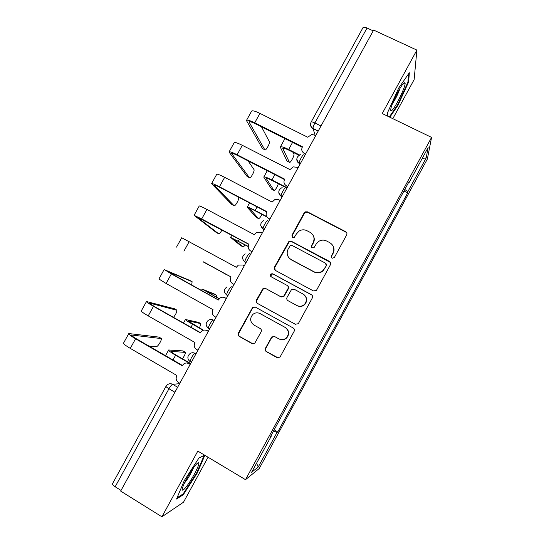 <?xml version="1.0" encoding="UTF-8"?>
<svg xmlns="http://www.w3.org/2000/svg" width="544" height="544" viewBox="0 0 544 544"><rect width="100%" height="100%" fill="white"/><g stroke="black" fill="none" stroke-linecap="round" stroke-linejoin="round"><path stroke-width="0.82" d="M332.01 258.291L334.322 257.591L346.671 234.933C347.242 233.58 346.916 232.499 345.685 231.69L307.435 211.847L305.211 211.854L304.178 212.86L291.931 235.239L292.59 237.49L294.256 237.429L296.453 233.886L299.316 230.914C301.818 229.527 304.341 229.446 306.884 230.67L310.053 232.329C313.929 234.886 314.949 238.326 313.12 242.658L311.522 245.575L312.195 247.84L314.01 247.697L316.084 244.222L318.376 241.624C321.014 239.863 323.755 239.659 326.597 240.999L329.8 242.672C333.717 245.256 334.764 248.724 332.921 253.076L331.323 256.013L332.01 258.291M265.418 348.316C264.84 349.683 265.152 350.798 266.356 351.642L277.032 357.639L280.01 357.122L294.154 331.303C294.732 329.929 294.413 328.821 293.196 327.984L255.313 307.088L252.688 307.326L238.347 333.125C237.769 334.485 238.075 335.587 239.265 336.423L251.974 343.563L254.782 343.196L261.134 331.813C261.712 330.446 261.399 329.351 260.202 328.515L253.878 324.992C249.9 321.783 249.601 318.22 252.974 314.303C255.224 312.61 257.598 312.378 260.1 313.602L285.036 327.379C288.816 330.249 289.347 333.649 286.627 337.586C284.288 339.803 281.67 340.224 278.78 338.851L274.604 336.532L271.742 336.94L265.418 348.316L265.792 348.364C265.214 349.731 265.526 350.839 266.73 351.682L278.236 357.945M245.507 479.679L197.819 451.098L161.922 516.8L120.666 491.089L373.626 30.083L416.888 50.102L382.228 113.546L431.569 137.401L245.507 479.679L259.23 468.527L427.373 159.025L431.569 137.401M313.405 290.911L316.282 290.489L316.703 289.918L330.453 264.69C331.031 263.33 330.704 262.235 329.48 261.419L291.339 241.257L288.952 241.346L274.448 267.179C273.87 268.525 274.183 269.606 275.38 270.422L313.405 290.911M312.331 297.949L298.54 323.252L298.18 323.748L295.242 324.224L257.346 303.375C256.156 302.546 255.85 301.458 256.421 300.104L262.956 288.619L265.526 288.422L280.833 296.759L283.553 296.46L287.994 288.646C288.572 287.286 288.259 286.198 287.048 285.376L271.102 276.746C270.028 275.869 269.98 274.924 270.96 273.904L272.728 273.782L311.365 294.651C312.589 295.48 312.909 296.582 312.331 297.949M392.822 118.667L414.127 79.635L416.888 50.102M161.922 516.8L183.518 502.194L208.053 457.232M121.033 490.423L115.158 486.764C113.091 485.404 112.214 484.378 112.52 483.677L165.988 386.335M311.161 122.019L362.964 27.703C363.446 26.948 364.806 27.05 367.037 28.009L314.894 122.978C313.623 125.399 312.99 127.214 312.997 128.425L315.132 135.245M373.204 30.865L367.037 28.009M408.354 182.927L408.836 183.042L428.128 147.553L426.183 157.923L407.816 191.726L404.811 189.448M273.544 430.95L277.039 432.412L277.787 431.95L407.68 192.875L407.816 191.726M277.039 432.412L258.23 467.031L251.641 472.274L271.415 435.88L271.034 435.567M408.836 183.042L408.986 181.757L270.586 436.397L271.415 435.88M389.824 117.218L397.984 105.257L408.646 81.947L409.333 72.746L398.684 88.087L387.648 112.465L387.641 116.164M204.612 455.165L198.954 457.98L184.375 480.427L176.521 499.059L183.301 494.727L197.214 473.083L204.857 455.314M403.961 191.012L407.68 192.875M274.149 429.842L277.787 431.95M426.183 157.923L422.205 158.454M256.584 463.175L258.23 467.031M397.46 105.006L397.984 105.257M407.959 81.62L408.646 81.947M196.71 472.784L197.214 473.083M182.58 494.285L183.301 494.727M331.405 257.754L331.5 256.34L333.091 253.416C334.281 251.09 334.336 248.751 333.254 246.405M313.174 235.416C314.588 237.898 314.643 240.434 313.344 243.025L311.753 245.936L311.712 247.452M346.916 233.294L345.814 232.098L307.68 212.31L305.463 212.316L304.429 213.316L292.216 235.634L292.203 237.211M330.528 262.528L291.632 241.624L289.252 241.72L274.788 267.471L275.169 270.286M326.182 265.452L325.496 263.167L292.033 245.432L290.333 245.514L288.075 249.193C286.239 253.511 287.246 256.958 291.094 259.542L313.942 271.735C317.152 273.231 320.13 272.85 322.898 270.586L326.366 265.751L326.23 263.928M289.279 258.182L291.094 259.542M326.366 265.751L323.095 270.871C320.341 273.129 317.363 273.51 314.167 272.02L291.387 259.862M287.531 285.722C288.599 286.566 288.85 287.62 288.3 288.878L283.866 296.664L281.153 296.963L265.9 288.653L263.337 288.85L256.822 300.302C256.244 301.648 256.55 302.736 257.74 303.559L295.589 324.38M311.957 295.106L273.074 274.06L271.313 274.176L271.089 276.74M296.84 305.49C299.642 306.802 302.206 306.422 304.538 304.348C307.435 300.404 306.945 296.97 303.076 294.052L294.229 289.258L291.496 289.571L287.048 297.384C286.47 298.744 286.79 299.839 288 300.669L297.119 305.667C299.907 306.979 302.471 306.598 304.79 304.531C307.455 301.131 307.278 297.908 304.259 294.875M297.119 305.667L288.3 300.859M274.19 336.348L271.68 337.579L265.792 348.364M280.616 339.531C283.05 340.068 285.158 339.442 286.933 337.668C289.646 333.744 289.116 330.351 285.348 327.495L285.036 327.379M259.583 313.344L285.348 327.495M255.313 307.081L253.096 307.496L252.484 308.23L238.802 333.22C238.224 334.574 238.53 335.668 239.714 336.505L252.98 343.862M287.375 161.242L289.388 162.268C289.972 163.907 294.481 155.924 293.971 154.129L293.216 152.381M299.513 154.965L288.667 149.491C283.682 147.064 280.881 146.254 280.276 147.064L287.055 161.078M289.388 162.268L282.785 148.458C283.24 147.852 285.321 148.458 289.027 150.26L298.935 155.271M262.854 148.784L264.785 149.763C265.547 151.49 270.048 143.568 269.368 141.698L261.508 126.84M315.751 135.558L311.841 134.382L307.734 137.238L259.937 113.383C254.959 110.99 252.164 110.269 251.552 111.228L246.527 120.326M305.334 154.544L304.205 153.326C301.825 151.81 301.199 149.729 302.328 147.084L302.498 146.778L254.748 122.788C249.778 120.38 247.003 119.619 246.425 120.51L262.487 148.6M264.785 149.763L249.064 121.999C249.499 121.339 251.559 121.904 255.245 123.699L302.219 147.302M305.612 154.04L304.205 153.326M271.857 189.305L273.945 190.38C275.291 190.196 276.774 187.972 278.385 183.716M287.11 187.762L271.939 179.942C266.968 177.453 264.241 176.508 263.752 177.099L271.619 189.176M273.945 190.38L266.268 178.493C266.642 178.051 268.668 178.752 272.347 180.608L286.919 188.115M256.306 217.43L258.461 218.566C259.223 218.763 260.392 217.362 261.97 214.356M266.703 216.546L255.156 210.474C250.213 207.924 247.561 206.836 247.194 207.216L256.142 217.348M258.461 218.566L249.716 208.604C249.995 208.325 251.967 209.134 255.632 211.031L267.002 217.008M404.287 82.722C401.615 83.885 392.034 102.394 390.905 108.542C390.504 110.459 390.748 111.126 391.639 110.527C395.087 108.582 406.47 85.068 405.015 82.817L404.287 82.722M408.517 73.923L407.918 82.212L397.589 104.815L389.293 116.967M392.516 103.544C395.685 98.824 398.188 93.758 400.003 88.332M195.208 465.582C190.584 471.131 183.172 484.357 182.342 488.566C181.873 491.157 183.117 490.64 186.082 487.009C191.746 480.073 200.083 464.175 198.75 462.835C198.349 462.284 197.166 463.196 195.208 465.582M184.511 483.004L185.15 482.249C188.72 477.51 191.488 472.716 193.46 467.874M198.934 458.007L204.177 455.396L196.636 472.954L183.138 493.932L177.052 497.794M247.398 176.637L249.417 177.684C250.267 179.187 254.708 171.455 254.041 169.64L248.071 160.868M297.969 167.967L296.562 167.253L293.311 166.879L289.959 169.612L242.325 145.316C237.368 142.861 234.648 141.998 234.158 142.725L229.099 151.892M287.592 186.878L286.396 185.776C284.022 184.232 283.404 182.138 284.539 179.486L284.709 179.173L237.116 154.748C232.172 152.272 229.473 151.368 229.024 152.028L247.126 176.494M249.417 177.684L231.669 153.517C232.009 153.027 234.015 153.7 237.687 155.536L284.498 179.568M287.803 186.504L286.396 185.776M231.907 204.564L234.008 205.666C234.947 206.958 239.333 199.41 238.673 197.642L238.129 196.935M280.133 200.471L278.732 199.743L274.91 199.526L272.136 202.076L224.658 177.33C219.728 174.814 217.083 173.808 216.723 174.311L211.623 183.546M269.804 219.307L268.539 218.321C266.172 216.75 265.56 214.642 266.703 211.983L266.873 211.664L219.436 186.789C214.52 184.253 211.895 183.206 211.568 183.641L231.724 204.462M234.008 205.666L214.227 185.116C214.472 184.797 216.417 185.579 220.075 187.462L266.73 211.929M269.933 219.062L268.539 218.321M240.72 245.623L242.944 246.82C243.358 247.03 244.093 246.391 245.133 244.895M248.234 246.398L230.588 237.408L240.632 245.582M242.944 246.82L233.111 238.796L248.227 246.548M227.385 275.148L213.935 267.682L227.63 275.162M219.164 298.819L202.171 289.082L214.152 293.916M216.294 297.119L216.396 295.161L204.7 290.462L219.225 298.751M216.376 232.546L218.559 233.723C219.375 233.906 220.524 232.662 222.02 229.983M262.249 233.07L260.848 232.329L256.605 232.261L254.266 234.634L206.944 209.44C202.042 206.863 199.471 205.707 199.24 205.979L194.099 215.288M251.954 251.824L250.628 250.961C248.268 249.363 247.663 247.234 248.812 244.562L248.982 244.249L201.708 218.926L194.072 215.336L216.281 232.499M218.559 233.723L196.731 216.811L248.907 244.385M252.022 251.709L250.628 250.961M203.075 261.848L231.037 276.937L203.463 261.848M244.31 265.758L242.916 265.003L238.354 265.084L236.341 267.281L181.703 237.742L176.521 247.119M231.044 276.93L230.867 277.243C229.718 279.922 230.316 282.071 232.662 283.689L234.056 284.451M226.324 298.54L224.937 297.772C223.312 296.956 221.707 297.024 220.13 297.983L218.362 300.03L171.36 273.931L164.614 269.756L189.924 280.493M191.631 285.07L192.134 281.717L166.797 271.048L218.409 299.941M224.76 297.684L226.358 298.472M216.036 317.288L214.649 316.513C212.316 314.867 211.725 312.705 212.874 310.012L213.051 309.699L166.097 283.472L158.923 278.997L164.104 269.62M203.17 330.296L192.596 324.312C187.748 321.531 185.361 319.926 185.443 319.491L198.614 322.388M199.58 328.012L200.77 323.605L187.986 320.872L203.463 330.208M208.284 331.418L206.897 330.636C205.19 329.766 203.524 329.868 201.906 330.956L200.335 332.86L153.496 306.32C148.675 303.545 146.336 301.947 146.486 301.526L174.474 308.768M173.475 317.356C175.692 314.609 176.82 312.249 176.861 310.27L149.172 302.974L154.387 306.537L200.45 332.642M205.843 330.208L208.393 331.221M197.968 350.22L196.588 349.425C194.256 347.759 193.671 345.576 194.834 342.883L195.01 342.564L148.22 315.88C143.405 313.092 141.086 311.454 141.277 310.957L146.445 301.6M190.502 363.827L175.603 355.232C170.782 352.39 168.47 350.642 168.674 349.982L183.036 350.928M182.464 358.775C184.368 356.048 185.341 353.926 185.382 352.41L171.217 351.363C171.074 351.852 172.788 353.158 176.372 355.266L190.672 363.514M190.189 364.392L188.816 363.596C187.027 362.678 185.314 362.814 183.668 364.004L182.254 365.792L135.578 338.79C130.784 335.954 128.527 334.206 128.806 333.547L158.984 337.11M148.947 346.066L156.393 346.63C157.74 346.943 161.928 340.088 161.316 338.586L131.498 334.995C131.301 335.485 132.974 336.784 136.537 338.885L182.444 365.446M186.966 363.004L190.373 364.058M179.846 383.241L178.473 382.439C176.154 380.746 175.576 378.549 176.739 375.836L176.916 375.523L130.288 348.384C125.501 345.528 123.264 343.74 123.583 343.012L128.738 333.676M179.608 383.67L172.632 384.322C171.707 384.656 170.483 386.131 168.966 388.756L115.158 486.764M177.643 387.253L172.632 384.322C170.809 383.37 169.055 383.52 167.382 384.771L166.022 386.274C165.886 386.655 166.865 387.484 168.966 388.756L174.91 392.238M318.172 131.145L313.031 128.595C311.338 127.663 310.515 126.235 310.549 124.311M196.221 353.403L195.058 353.335C193.963 353.036 189.747 359.999 190.087 361.549L190.366 361.889M195.969 353.858L195.058 353.335C193.27 352.417 191.542 352.553 189.883 353.736C187.15 356.361 187.218 358.972 190.087 361.549L191.352 362.277M214.377 320.314L213.323 320.042C212.33 319.525 208.08 326.611 208.42 328.229L208.644 328.569M214.241 320.559L213.323 320.042C211.609 319.178 209.943 319.274 208.311 320.348C205.435 322.946 205.469 325.57 208.42 328.229L209.651 328.923M227.793 295.861L226.692 295.011C226.352 293.325 230.642 286.103 231.54 286.851L232.485 287.314M232.458 287.354L231.54 286.851M245.976 262.725L245.052 262.228L245.908 262.84M250.628 254.245L249.703 253.749C248.907 252.776 244.562 260.148 244.909 261.902L245.052 262.228M264.105 229.69L263.18 229.201L263.928 230.01M282.18 196.751L281.248 196.268L281.887 197.275M300.2 163.9L299.268 163.431L299.798 164.635M303.885 155.026C303.409 153.299 298.874 161.255 299.22 163.207L299.268 163.431C297.636 162.513 296.806 161.126 296.793 159.249M285.872 187.836C285.294 186.374 280.826 194.113 281.173 195.996L281.248 196.268C279.704 195.391 278.882 194.065 278.786 192.29M267.818 220.748C267.124 219.531 262.725 227.079 263.065 228.895L260.739 225.474M208.515 328.494L206.536 326.067M190.142 361.753L188.544 359.985M321.001 125.99L314.894 122.978C312.698 121.938 311.44 121.645 311.114 122.101C310.005 124.664 310.638 126.772 312.997 128.425L318.24 131.029M333.091 253.416L332.921 253.076M311.753 245.936L311.522 245.575M313.344 243.025L313.12 242.658M292.216 235.634L291.931 235.239M304.429 213.316L304.178 212.86M307.68 212.31L307.435 211.847M345.814 232.098L345.685 231.69M274.788 267.471L274.448 267.179M288.388 242.624L288.089 242.257M291.632 241.624L291.339 241.257M257.74 303.559L257.346 303.375M256.822 300.302L256.421 300.104M262.664 289.626L262.283 289.401M265.9 288.653L265.526 288.422M273.074 274.06L272.728 273.782M271.68 337.579L271.327 337.498M260.488 313.759L260.1 313.602M252.389 343.624L251.974 343.563M239.714 336.505L239.265 336.423M238.802 333.22L238.347 333.125M252.484 308.23L252.069 308.06M277.372 357.66L277.032 357.639M266.73 351.682L266.356 351.642M292.55 142.44L288.667 149.491M283.193 148.213L282.853 148.825M254.748 122.788L259.937 113.383M249.2 122.522L249.648 121.713M274.863 174.624L271.939 179.942M266.628 178.337L266.376 178.799M257.122 206.897L255.156 210.474M237.116 154.748L242.325 145.316M231.853 153.952L232.193 153.34M219.436 186.789L224.658 177.33M214.458 185.47L214.683 185.062M239.34 239.258L238.333 241.087M216.396 295.161L214.098 293.889M209.542 293.474L208.896 294.658M201.708 218.926L206.944 209.44M183.926 251.158L189.176 241.645M192.134 281.717L189.863 280.459M166.097 283.472L171.36 273.931M224.937 297.772L225.556 298.03M200.77 323.605L198.478 322.313M192.596 324.312L190.971 327.27M176.582 309.958L174.325 308.686M148.22 315.88L153.496 306.32M206.897 330.636L207.59 330.766M149.396 303.355L149.58 303.008M185.11 352.118L182.825 350.805M175.603 355.232L172.999 359.978M171.523 351.308L171.299 351.716M160.997 338.273L158.739 336.974M130.288 348.384L135.578 338.79M188.816 363.596L189.577 363.596M131.655 335.485L131.961 334.941M300.288 163.744L299.22 163.207C295.65 159.521 296.174 156.658 300.798 154.612M282.275 196.574L281.173 195.996C277.76 192.664 278.086 189.856 282.152 187.571M264.207 229.5L263.065 228.895C259.801 225.821 259.984 223.067 263.622 220.646M246.078 262.534L244.909 261.902C241.76 259.005 241.849 256.306 245.16 253.803M227.895 295.678L226.692 295.011C223.652 292.25 223.666 289.592 226.732 287.035M305.463 212.316L305.211 211.854M289.252 241.72L288.952 241.346M263.337 288.85L262.956 288.619M271.313 274.176L270.96 273.904M272.095 337.022L271.742 336.94M253.096 307.496L252.688 307.326M284.927 138.611L280.357 146.914M267.26 170.721L263.82 176.99M249.553 202.926L247.234 207.142M402.58 84.49L405.015 82.817M196.425 464.175L198.75 462.835M231.792 235.219L230.608 237.374M202.157 289.102L201.389 290.489M185.409 319.552L183.491 323.034M168.62 350.078L165.546 355.667"/></g></svg>
